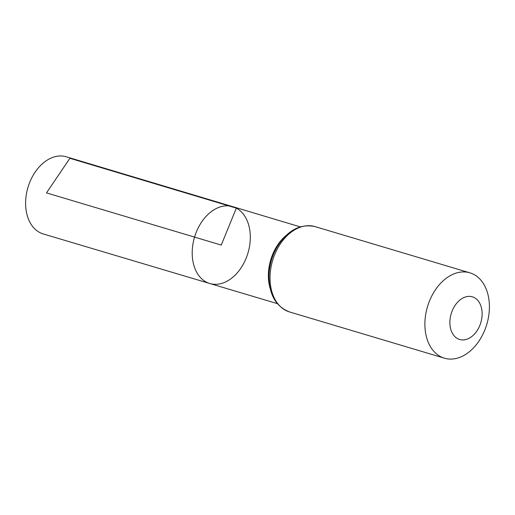 <?xml version="1.0" encoding="UTF-8"?>
<svg xmlns="http://www.w3.org/2000/svg" width="515" height="515" viewBox="0 0 515 515"><rect width="100%" height="100%" fill="white"/><g stroke="black" fill="none" stroke-linecap="round" stroke-linejoin="round"><path stroke-width="0.77" d="M209.792 283.514A40.106 27.862 -73.4 0 1 194.554 237.106A40.106 27.862 -73.4 0 1 232.741 206.65A40.106 27.862 -73.4 0 1 236.334 208.131A40.106 27.862 -73.4 0 1 247.091 255.698A40.106 27.862 -73.4 0 1 209.792 283.514A40.106 27.862 -73.4 0 1 194.554 237.106A40.106 27.862 -73.4 0 1 232.741 206.65L66.306 156.798A40.26 27.965 -73.4 0 0 28.846 184.685A40.26 27.965 -73.4 0 0 39.636 232.458A40.26 27.965 -73.4 0 0 43.266 233.952L277.289 303.605M474.379 297.644A22.267 15.469 -73.4 0 1 473.768 334.776A22.267 15.469 -73.4 0 1 449.878 322.042A22.267 15.469 -73.4 0 1 474.379 297.644M473.89 274.482A44.535 30.939 -73.4 0 1 485.832 327.315A44.535 30.939 -73.4 0 1 444.406 358.183A44.535 30.939 -73.4 0 1 427.502 306.657A44.535 30.939 -73.4 0 1 469.886 272.834A44.535 30.939 -73.4 0 1 473.89 274.482M46.485 192.9L221.25 245.076L236.334 208.131L69.905 158.285L46.485 192.9M270.175 288.509A40.041 27.816 -73.4 0 1 285.98 235.574M289.552 311.948A44.535 30.939 -73.4 0 1 272.647 260.423A44.535 30.939 -73.4 0 1 315.032 226.6C300.361 223.523 287.846 230.115 277.482 246.376C272.319 255.176 269.487 264.671 268.985 274.862C268.746 294.123 275.602 306.483 289.552 311.948L444.406 358.183M300.2 226.857L232.741 206.65M469.886 272.834L315.032 226.6"/></g></svg>
